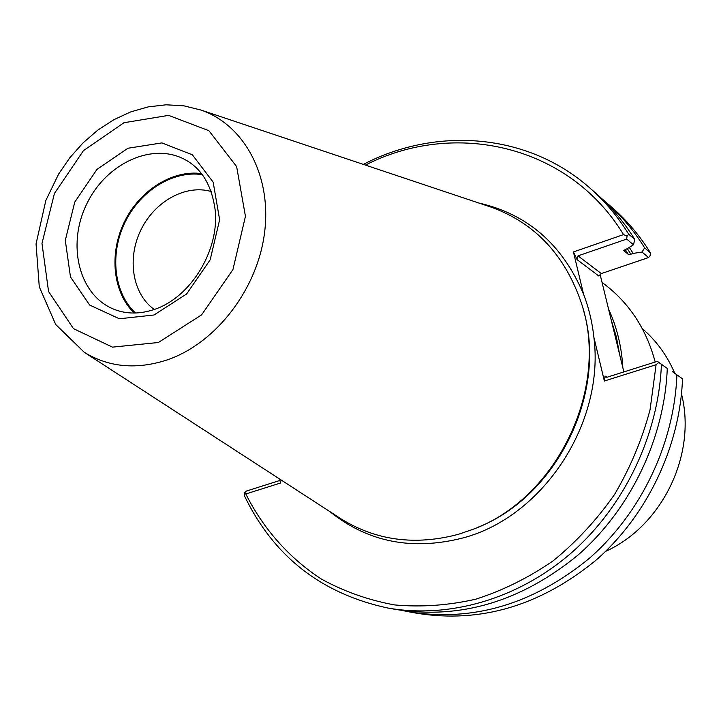 <?xml version="1.0" encoding="UTF-8"?>
<svg xmlns="http://www.w3.org/2000/svg" width="721" height="721" viewBox="0 0 721 721"><rect width="100%" height="100%" fill="white"/><g stroke="black" fill="none" stroke-linecap="round" stroke-linejoin="round"><path stroke-width="1.08" d="M623.872 371.919L600.061 274.241M629.325 247.384L633.137 253.431L630.857 254.207L627.306 248.61L633.507 244.834L626.711 239.075L577.999 255.865L577.079 259.614L573.429 251.944L583.586 294.294C562.506 244.5 527.529 214.065 478.672 202.989M630.857 254.207L628.306 254.36L623.647 250.493L627.333 248.601M577.079 259.614L598.8 275.981L601.305 273.574L648.539 257.559L641.996 252.026L633.137 253.431M648.539 257.559L650.099 255.739L650.441 252.864L644.646 247.88L641.996 252.026M279.757 479.105L280.451 483.043L245.78 493.966L244.32 493.119L246.249 491.109L279.991 480.429M657.363 361.347L667.276 368.431L658.742 362.447L656.092 364.727L604.369 381.012L605.027 376.029L605.505 377.137L607.163 377.191L657.363 361.347L658.742 362.447M672.224 371.495L682.517 378.831L672.224 371.495M245.78 493.966C263.309 528.763 289.094 558.081 321.503 579.134C344.187 591.562 368.575 600.169 394.666 604.937C421.379 607.325 448.408 605.406 475.761 599.196C502.843 590.508 528.637 577.719 553.142 560.848C576.44 541.822 596.934 519.67 614.607 494.381C630.298 467.713 642.123 439.495 650.063 409.735L656.092 364.727M329.885 511.622C367.872 542.147 412.268 550.907 463.08 537.911C543.039 516.894 604.928 422.921 593.879 337.248L604.369 381.012M573.429 251.944L623.539 234.604C568.905 144.551 454.014 119.614 365.457 165.091M593.879 337.248C592.247 322.215 588.814 307.894 583.586 294.294M338.537 517.236L341.168 518.94C376.326 540.651 415.422 545.761 458.475 534.288L472.516 529.493C556.612 499.121 610.11 388.15 581.496 303.442C565.201 255.297 535.18 223.231 491.425 207.251L488.45 206.26M623.539 234.604L627.045 236.082L626.711 239.075M627.045 236.082L628.694 234.199C617.816 216.579 604.892 201.195 589.922 188.055C527.619 132.862 436.322 126.499 363.33 164.388M628.694 234.199L634.732 239.381L633.507 244.834M244.32 493.119L244.374 495.669C273.439 556.17 321.142 593.599 387.492 607.956C448.57 618.879 517.777 599.367 571.212 552.998C624.431 506.421 658.57 435.042 661.418 364.438M402.597 610.552L409.348 611.895C473.129 622.016 533.044 604.234 589.084 558.55C641.023 513.262 674.243 443.812 676.893 375.001M409.348 611.895L417.297 613.328C480.619 623.368 540.047 605.784 595.582 560.568C647.052 515.74 679.939 447.002 682.517 378.831M650.441 252.864C639.842 235.767 627.252 220.824 612.679 208.027L601.359 198.248M644.646 247.88C633.966 230.648 621.286 215.588 606.613 202.7M201.42 173.572C172.022 169.696 139.396 190.641 124.201 222.284C108.907 253.882 112.846 292.447 134.187 313.04M202.231 174.635C172.941 170.183 140.072 190.939 124.877 222.609C109.565 254.225 113.801 292.87 135.521 313.013M211.163 191.516C185.603 184.053 154.456 201.519 140.739 230.26C126.806 258.893 132.538 294.132 154.294 309.489M387.492 607.956L395.757 609.452C460.34 619.69 521.085 601.575 577.981 555.098C630.713 509.008 664.51 438.368 667.276 368.431M634.732 239.381C623.926 221.897 611.093 206.639 596.231 193.598L589.922 188.055M619.627 354.507L616.338 336.779L611.165 319.8M622.845 367.701C621.664 346.72 616.897 327.136 608.515 308.949M655.191 362.032C646.44 329.182 629.406 303.153 604.072 283.948L602.053 282.443M605.595 551.376C662.356 525.87 696.892 454.212 681.498 393.927M674.739 373.217C667.132 355.534 656.317 340.654 642.276 328.578M601.305 273.574L577.999 255.865M628.306 254.36L625.134 249.349M477.581 527.412C557.775 496.192 608.542 390.89 583.019 308.705M607.01 377.236L605.027 376.029M201.006 110.061L183.855 105.834L166.109 104.797L148.229 106.879L130.627 111.935L113.675 119.785L97.696 130.204L83.014 142.92L69.901 157.647L58.617 174.067L45.838 200.456L36.05 243.923L39.276 286.823L55.706 324.495L84.24 352.272C109.042 367.458 136.927 369.927 167.885 359.68C216.426 342.745 257.767 288.715 264.643 232.072C271.709 175.401 244.022 124.787 201.006 110.061L491.425 207.251M158.332 342.511L201.619 314.861L232.946 269.564L245.446 216.309L236.632 166.587L208.91 130.708L168.579 115.369L123.94 122.732L83.465 150.617L54.426 193.471L41.98 243.446L48.568 291.518L73.452 328.632L112.476 347.134L158.332 342.511M154.024 314.996L186.604 293.988L210.153 259.848L219.635 219.752L213.164 182.179L192.399 154.826L161.919 142.902L127.932 148.247L96.974 169.399L74.75 202.123L65.296 240.336L70.478 276.963L89.611 305.019L119.344 318.772L154.024 314.996M185.973 160.161C153.321 141.343 106.077 163.072 86.637 204.178C66.593 244.987 79.013 295.484 114.071 309.309C126.779 314.347 140.622 314.257 155.601 309.021C190.948 296.637 219.22 250.511 215.237 210.55C211.983 186.081 202.231 169.291 185.973 160.161M84.24 352.272L341.168 518.94"/></g></svg>
